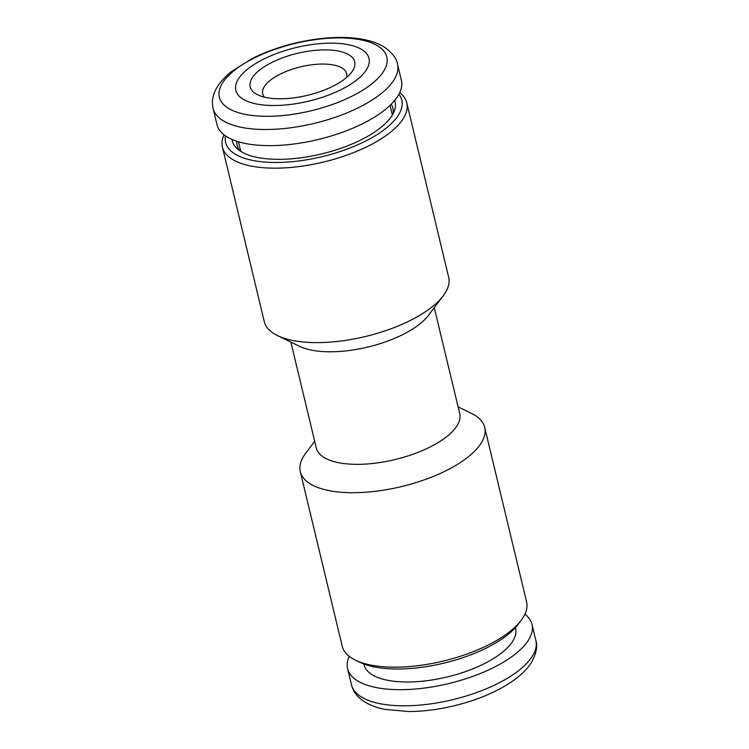 <?xml version="1.0" encoding="UTF-8"?>
<svg xmlns="http://www.w3.org/2000/svg" width="749" height="749" viewBox="0 0 749 749"><rect width="100%" height="100%" fill="white"/><g stroke="black" fill="none" stroke-linecap="round" stroke-linejoin="round"><path stroke-width="1.12" d="M515.424 627.596L515.602 628.317A77.962 31.336 166.5 0 1 447.106 676.984A77.962 31.336 166.5 0 1 363.986 664.709L363.817 663.998M524.927 614.171A94.814 38.115 166.5 0 1 531.987 624.376A94.814 38.115 166.5 0 1 448.688 683.575A94.814 38.115 166.5 0 1 347.602 668.651A94.814 38.115 166.5 0 1 349.249 656.349M346.572 77.493A43.189 17.358 -13.5 0 0 346.675 73.636A43.189 17.358 -13.5 0 0 300.63 66.839A43.189 17.358 -13.5 0 0 262.684 93.803A43.189 17.358 -13.5 0 0 264.528 97.192M266.372 97.595A53.731 21.599 -13.5 0 0 351.581 72.288A53.731 21.599 -13.5 0 0 297.381 53.338A53.731 21.599 -13.5 0 0 257.703 94.823A53.731 21.599 -13.5 0 0 266.372 97.595M256.476 103.98A68.477 27.526 -13.5 0 0 367.506 67.887A68.477 27.526 -13.5 0 0 283.3 51.157A68.477 27.526 -13.5 0 0 256.476 103.98M213.119 108.483L216.985 124.615A94.814 38.115 -13.5 0 0 245.56 143.518A94.814 38.115 -13.5 0 0 349.877 129.408A94.814 38.115 -13.5 0 0 401.38 80.349L397.504 64.208C396.736 58.478 392.204 52.673 383.891 46.812C378.357 43.479 371.701 41.055 363.92 39.538C350.317 36.926 334.728 36.757 317.145 39.042C293.533 42.272 271.887 48.76 252.188 58.525L231.478 71.53C212.014 87.38 211.19 100.553 213.119 108.483A94.814 38.115 -13.5 0 0 241.684 127.386A94.814 38.115 -13.5 0 0 346.001 113.277A94.814 38.115 -13.5 0 0 397.504 64.208M393.038 113.745A80.068 32.179 -13.5 0 0 392.888 108.174A80.068 32.179 -13.5 0 0 391.231 104.223M236.871 141.28A80.068 32.179 -13.5 0 0 237.18 145.559A80.068 32.179 -13.5 0 0 239.577 150.586M232.031 139.454A83.71 33.649 -13.5 0 0 236.937 148.433A83.71 33.649 -13.5 0 0 373.114 133.05A83.71 33.649 -13.5 0 0 394.423 110.627A83.71 33.649 -13.5 0 0 394.704 100.403M398.936 94.215A90.601 36.42 166.5 0 1 322.192 156.653A90.601 36.42 166.5 0 1 225.458 135.869M399.723 92.651A94.814 38.115 166.5 0 1 406.782 102.856A94.814 38.115 166.5 0 1 355.279 151.925A94.814 38.115 166.5 0 1 250.962 166.035A94.814 38.115 166.5 0 1 222.397 147.122A94.814 38.115 166.5 0 1 224.045 134.82M406.782 102.856L448.67 277.327A94.814 38.115 166.5 0 1 443.211 295.836A94.814 38.115 166.5 0 1 292.85 340.495A94.814 38.115 166.5 0 1 277.542 335.608A94.814 38.115 166.5 0 1 264.275 321.593L222.397 147.122M443.211 295.836L428.447 315.404A73.748 29.642 166.5 0 1 311.49 350.139A73.748 29.642 166.5 0 1 299.581 346.338L277.542 335.608M434.28 307.67L459.708 413.56A73.748 29.642 166.5 0 1 419.646 451.722A73.748 29.642 166.5 0 1 338.511 462.695A73.748 29.642 166.5 0 1 316.293 447.996L290.874 342.096M458.107 406.894L471.439 413.382A94.814 38.115 166.5 0 1 484.697 427.398A94.814 38.115 166.5 0 1 433.194 476.467A94.814 38.115 166.5 0 1 328.877 490.576A94.814 38.115 166.5 0 1 300.312 471.673A94.814 38.115 166.5 0 1 305.761 453.154L314.692 441.33M484.697 427.398L526.584 601.868A94.814 38.115 166.5 0 1 521.135 620.378A94.814 38.115 166.5 0 1 370.764 665.037A94.814 38.115 166.5 0 1 355.457 660.159A94.814 38.115 166.5 0 1 342.19 646.134L300.312 471.673M521.135 620.378L518.177 624.291A90.601 36.42 166.5 0 1 443.792 663.165A90.601 36.42 166.5 0 1 359.866 662.303L355.457 660.159M535.863 640.517A94.814 38.115 166.5 0 1 452.565 699.706A94.814 38.115 166.5 0 1 351.468 684.783C353.35 692.722 360.072 704.079 384.612 709.369L408.973 711.55C430.947 711.307 453.182 707.271 475.69 699.426C492.393 693.48 506.212 686.253 517.138 677.751C523.392 672.864 528.214 667.677 531.631 662.191C536.368 653.203 537.782 645.975 535.863 640.517L531.987 624.376M245.307 114.382A86.107 34.613 -13.5 0 0 384.92 68.992A86.107 34.613 -13.5 0 0 279.04 47.955A86.107 34.613 -13.5 0 0 245.307 114.382M347.602 668.651L351.468 684.783M392.354 114.962L390.051 105.375M240.747 151.364L238.444 141.767"/></g></svg>
